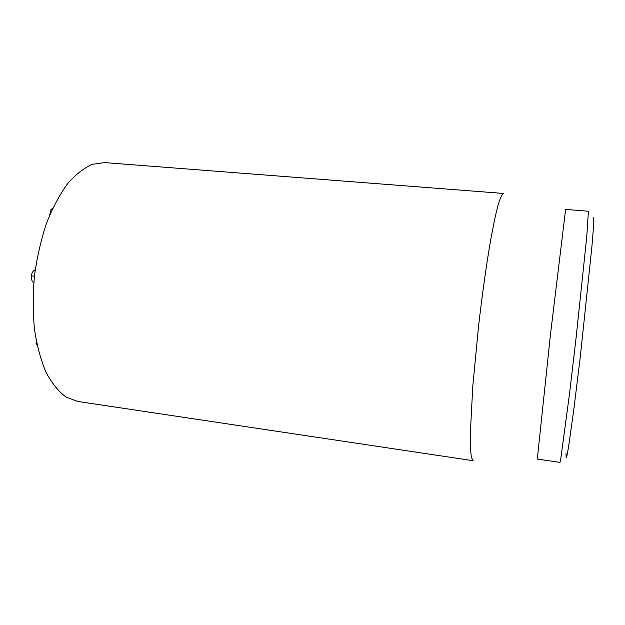 <?xml version="1.0" encoding="UTF-8"?>
<svg xmlns="http://www.w3.org/2000/svg" width="625" height="625" viewBox="0 0 625 625"><rect width="100%" height="100%" fill="white"/><g stroke="black" fill="none" stroke-linecap="round" stroke-linejoin="round"><path stroke-width="0.94" d="M52.797 208.055L50.852 209.797L49.797 214.805M51.938 209.898L50.852 209.797M35.219 269.773C33.055 270.812 31.75 272.828 31.312 275.828C31.117 279.109 31.938 281.438 33.773 282.805M34.422 276.18L31.312 275.828M36.406 341.648L36.055 343.664L36.984 344.484M503.445 193.445L104.734 162.609L92.445 164.273C83.992 167.953 75.695 174.438 67.547 183.727C59.68 194.586 52.672 207.734 46.531 223.172C41.07 239.641 37.062 257.109 34.484 275.586C32.852 294.172 32.852 312.102 34.477 329.375C37.008 345.789 40.891 360.172 46.125 372.516C51.984 383.398 58.625 391.578 66.039 397.055L77.641 401.438L473.125 460.703L471.445 457.484C470.641 452.461 470.281 444.289 470.344 432.977L472.789 386.289L478.57 325.969C482.234 294.406 486.453 264.453 490.578 240.422C493.281 225.633 495.781 213.82 498.078 204.984C500.203 198 501.992 194.156 503.445 193.445L503.633 193.477M566.023 453.562L566.148 457.578L566.992 455.5L568.555 446.922L573.664 410.719L580.461 355.352L591.938 246.297L593.234 230.133L593.508 217.258M588.43 211.242L586.75 236.781L576.172 337.047L569.539 393.578L560.664 459.688L559.938 462.391L537.305 459.07L550.508 334.133L565.625 209.414L588.43 211.242M36.828 343.766L36.055 343.664"/></g></svg>

